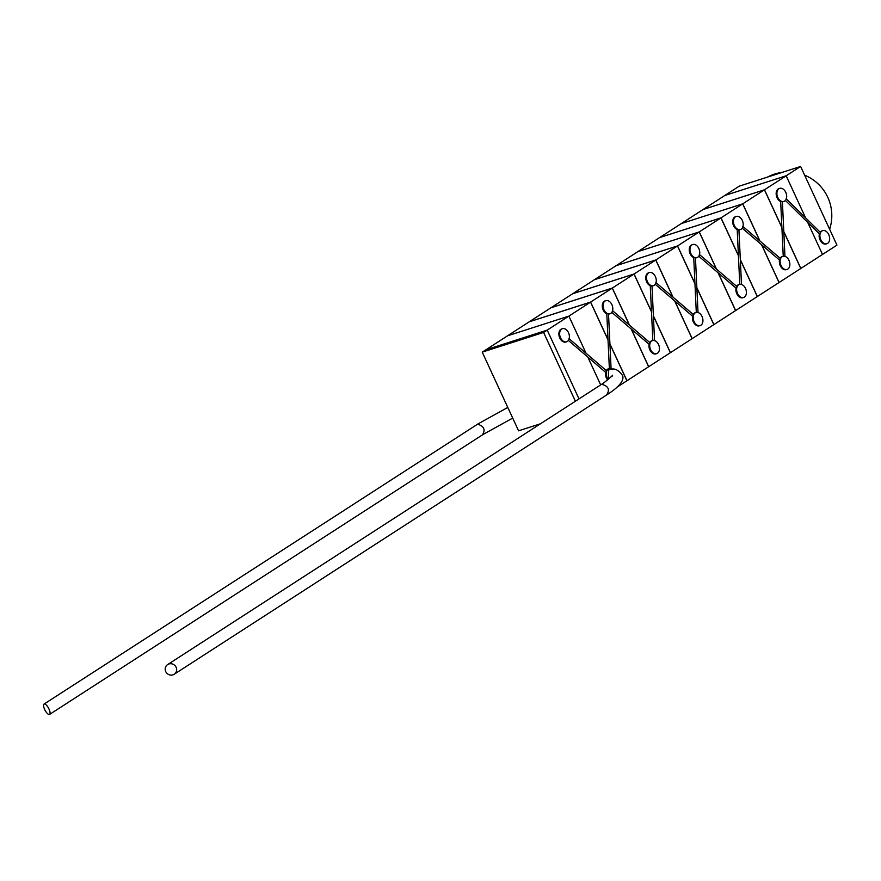 <?xml version="1.0" encoding="UTF-8"?>
<svg xmlns="http://www.w3.org/2000/svg" width="881" height="881" viewBox="0 0 881 881"><rect width="100%" height="100%" fill="white"/><g stroke="black" fill="none" stroke-linecap="round" stroke-linejoin="round"><path stroke-width="1.32" d="M575.392 401.229L543.599 332.445L482.237 352.147L518.59 430.809L540.471 423.783M543.599 332.445L547.211 330.111L579.004 398.895L547.211 330.111L485.849 349.812L507.522 335.815L568.895 316.114L586.041 353.215L568.884 316.114L507.522 335.815L568.884 316.114L507.533 335.815L529.195 321.829L590.556 302.128L568.895 316.114L586.019 353.204L568.895 316.114L547.222 330.111L485.86 349.812L529.195 321.829L590.556 302.128L608.022 339.934L609.366 368.544M482.237 352.147L485.849 349.812L547.222 330.111L590.556 302.128L608.022 339.934M818.912 206.077A43.709 31.705 -122.9 0 0 818.779 205.791A43.709 31.705 -122.9 0 0 818.647 205.504M44.05 704.084A5.87 2.037 -117.6 0 0 44.876 709.921A5.87 2.037 -117.6 0 0 49.27 714.535A5.87 2.037 -117.6 0 0 49.6 714.425A5.87 2.037 -117.6 0 0 48.774 708.599A5.87 2.037 -117.6 0 0 44.391 703.974A5.87 2.037 -117.6 0 0 44.05 704.084L477.623 424.168C483.988 426.206 485.618 429.73 482.513 434.729M626.898 380.779L616.997 387.177L626.898 380.779L609.927 344.053L626.887 380.768M608.143 379.436A6.872 4.636 -107.8 0 1 606.513 371.518L605.621 372.333L587.814 357.069L600.666 384.898L587.814 357.069L600.677 384.898L587.803 357.058L568.388 340.418M608.011 339.703L590.622 302.073L612.284 288.087L629.386 325.1L612.284 288.087L590.622 302.073L529.261 321.774L550.922 307.788L612.284 288.087L550.922 307.788L529.261 321.774L590.622 302.073L608.011 339.703L606.8 313.812L608.033 313.746A6.872 4.636 -107.8 0 1 603.287 307.821A6.872 4.636 -107.8 0 1 605.071 301.016A6.872 4.636 -107.8 0 1 605.82 300.663A6.872 4.636 -107.8 0 1 611.205 303.394A6.872 4.636 -107.8 0 1 612.526 310.85L612.372 311.29A6.872 4.636 -107.8 0 1 610.775 313.383A6.872 4.636 -107.8 0 1 610.026 313.735A6.872 4.636 -107.8 0 1 608.43 313.834L608.033 313.746M648.636 366.749L626.975 380.735L609.916 343.832L626.975 380.735L648.636 366.749L631.17 328.943L648.636 366.749M551.01 307.766L612.361 288.043L629.541 325.232L612.361 288.043L550.999 307.744L572.661 293.747L634.023 274.046L612.361 288.043L634.023 274.046L651.488 311.852L634.023 274.046L572.661 293.747L550.999 307.744M648.702 366.694L631.325 329.076L648.702 366.694L670.364 352.708L648.702 366.694M653.394 315.982L670.364 352.708L653.394 315.982M651.477 311.632L634.089 274.002L655.761 260.016L672.864 297.029L655.761 260.016L634.089 274.002L572.727 293.703L594.389 279.718L655.761 260.016L594.389 279.718L572.727 293.703L634.089 274.002L651.477 311.632L650.266 285.741L651.5 285.675A6.872 4.636 -107.8 0 1 646.753 279.751A6.872 4.636 -107.8 0 1 648.537 272.945A6.872 4.636 -107.8 0 1 649.286 272.581A6.872 4.636 -107.8 0 1 654.682 275.324A6.872 4.636 -107.8 0 1 655.993 282.768L655.838 283.219A6.872 4.636 -107.8 0 1 654.242 285.301A6.872 4.636 -107.8 0 1 653.493 285.664A6.872 4.636 -107.8 0 1 651.896 285.763L651.5 285.675M670.441 352.664L653.383 315.761L670.441 352.664L692.103 338.667L670.441 352.664M674.637 300.861L692.103 338.667L674.637 300.861L655.266 284.31M594.477 279.684L655.827 259.961L673.018 297.161L655.827 259.961L594.466 279.662L616.127 265.677L677.489 245.975L655.827 259.961L677.489 245.975L694.955 283.781L677.489 245.975L616.127 265.677L594.466 279.662M692.18 338.623L674.791 300.994L692.18 338.623L713.841 324.637L692.18 338.623M696.871 287.911L713.841 324.637L696.871 287.911M579.004 398.895L547.222 330.111M694.944 283.55L677.566 245.931L699.228 231.934L716.33 268.947L699.228 231.934L677.566 245.931L616.204 265.633L637.866 251.636L699.228 231.934L637.866 251.636L616.204 265.633L677.566 245.931L694.944 283.55L693.732 257.67L694.966 257.604A6.872 4.636 -107.8 0 1 690.219 251.669A6.872 4.636 -107.8 0 1 692.003 244.874A6.872 4.636 -107.8 0 1 692.763 244.511A6.872 4.636 -107.8 0 1 698.148 247.253A6.872 4.636 -107.8 0 1 699.459 254.697L699.305 255.149A6.872 4.636 -107.8 0 1 697.719 257.23A6.872 4.636 -107.8 0 1 696.959 257.593A6.872 4.636 -107.8 0 1 695.373 257.692L694.966 257.604M713.907 324.593L696.86 287.68L713.907 324.593L735.569 310.597L713.907 324.593M718.103 272.791L735.569 310.597L718.103 272.791L698.732 256.228M637.943 251.614L699.294 231.89L716.484 269.079L699.294 231.89L637.943 251.614M659.594 237.606L637.932 251.592L659.594 237.606L720.955 217.904L699.294 231.89L720.955 217.904L738.432 255.71L720.955 217.904L659.594 237.606M735.646 310.553L718.257 272.923L735.646 310.553L757.308 296.556L735.646 310.553M740.337 259.84L757.308 296.556L740.337 259.84M738.421 255.479L721.032 217.849L742.694 203.863L759.796 240.876L742.694 203.863L721.032 217.849L659.671 237.551L681.332 223.565L742.694 203.863L681.332 223.565L659.671 237.551L721.032 217.849L738.421 255.479L737.199 229.589M757.374 296.512L740.326 259.609L757.374 296.512L779.035 282.526L757.374 296.512M761.569 244.72L779.035 282.526L761.569 244.72L742.209 228.157M681.409 223.543L742.76 203.819L759.951 241.009L742.76 203.819L681.409 223.543M703.06 209.524L681.398 223.521L703.06 209.524L764.433 189.822L742.76 203.819L764.433 189.822L781.899 227.628L764.433 189.822L703.06 209.524M779.112 282.482L761.724 244.852L779.112 282.482L800.774 268.485L779.112 282.482M783.804 231.758L800.774 268.485L783.804 231.758M781.888 227.408L764.499 189.778L786.16 175.793L805.608 217.871L786.16 175.793L805.608 217.86L786.16 175.793L800.609 166.465L836.95 245.127L800.609 166.465L764.499 189.778L703.137 209.48L724.799 195.494L786.16 175.793L724.799 195.494L786.16 175.793L724.799 195.494L739.236 186.166L800.609 166.465L739.236 186.166L703.137 209.48L764.499 189.778L781.888 227.408L780.676 201.518L781.91 201.452A6.872 4.636 -107.8 0 1 777.152 195.527A6.872 4.636 -107.8 0 1 778.936 188.721A6.872 4.636 -107.8 0 1 779.696 188.369A6.872 4.636 -107.8 0 1 785.224 191.331A6.872 4.636 -107.8 0 1 786.248 198.985L786.072 199.403A6.872 4.636 -107.8 0 1 784.652 201.088A6.872 4.636 -107.8 0 1 783.892 201.441A6.872 4.636 -107.8 0 1 782.306 201.54L781.91 201.452M800.851 268.441L783.793 231.538L800.851 268.441L822.513 254.444L800.851 268.441M807.69 222.375L822.513 254.455L807.69 222.364L822.513 254.444L807.69 222.364L785.389 200.439M836.95 245.127L822.513 254.444L836.95 245.127M512.709 418.079L483.063 434.476L49.6 714.425M612.141 376.231L612.361 375.306C614.09 374.326 605.071 382.332 601.04 384.667L601.723 384.325C608.474 386.109 610.104 389.633 606.613 394.886M608.43 379.193L608.485 370.086L609.762 369.657C614.211 367.784 618.473 369.745 622.559 375.526C624.431 380.405 619.343 386.748 607.306 394.534L174.229 674.24A5.87 5.583 41.1 0 1 165.958 672.027A5.87 5.583 41.1 0 1 168.491 664.131A5.87 5.583 41.1 0 1 174.229 674.24M827.622 243.365A6.872 4.636 -107.8 0 1 826.874 243.718A6.872 4.636 -107.8 0 1 821.345 240.755A6.872 4.636 -107.8 0 1 820.321 233.102L820.497 232.683A6.872 4.636 -107.8 0 1 821.918 230.998A6.872 4.636 -107.8 0 1 822.667 230.646A6.872 4.636 -107.8 0 1 828.988 235.183A6.872 4.636 -107.8 0 1 827.622 243.365M820.178 232.199A6.872 4.636 -107.8 0 1 821.169 231.24A6.872 4.636 -107.8 0 1 821.929 230.877A6.872 4.636 -107.8 0 1 822.303 230.789M567.375 341.41A6.872 4.636 -107.8 0 1 566.615 341.773A6.872 4.636 -107.8 0 1 560.305 337.236A6.872 4.636 -107.8 0 1 561.66 329.054A6.872 4.636 -107.8 0 1 562.419 328.69A6.872 4.636 -107.8 0 1 567.805 331.432A6.872 4.636 -107.8 0 1 569.115 338.888L568.961 339.328A6.872 4.636 -107.8 0 1 567.375 341.41M566.241 341.872A6.872 4.636 -107.8 0 1 565.877 342.015A6.872 4.636 -107.8 0 1 559.556 337.467A6.872 4.636 -107.8 0 1 560.922 329.296A6.872 4.636 -107.8 0 1 561.671 328.932A6.872 4.636 -107.8 0 1 562.056 328.833M606.513 371.518L606.668 371.077A6.872 4.636 -107.8 0 1 608.253 368.996A6.872 4.636 -107.8 0 1 609.013 368.632A6.872 4.636 -107.8 0 1 610.599 368.533L611.007 368.632A6.872 4.636 -107.8 0 1 612.702 369.513M657.435 353.281A6.872 4.636 -107.8 0 1 656.675 353.644A6.872 4.636 -107.8 0 1 651.29 350.902A6.872 4.636 -107.8 0 1 649.98 343.458L650.134 343.006A6.872 4.636 -107.8 0 1 651.72 340.925A6.872 4.636 -107.8 0 1 652.48 340.562A6.872 4.636 -107.8 0 1 654.065 340.462L654.473 340.551A6.872 4.636 -107.8 0 1 659.219 346.486A6.872 4.636 -107.8 0 1 657.435 353.281M700.902 325.21A6.872 4.636 -107.8 0 1 700.153 325.563A6.872 4.636 -107.8 0 1 694.757 322.831A6.872 4.636 -107.8 0 1 693.446 315.376L693.6 314.935A6.872 4.636 -107.8 0 1 695.197 312.843A6.872 4.636 -107.8 0 1 695.946 312.491A6.872 4.636 -107.8 0 1 697.543 312.392L697.939 312.48A6.872 4.636 -107.8 0 1 702.686 318.404A6.872 4.636 -107.8 0 1 700.902 325.21M744.368 297.128A6.872 4.636 -107.8 0 1 743.619 297.492A6.872 4.636 -107.8 0 1 738.234 294.75A6.872 4.636 -107.8 0 1 736.912 287.305L737.067 286.865A6.872 4.636 -107.8 0 1 738.663 284.772A6.872 4.636 -107.8 0 1 739.412 284.409A6.872 4.636 -107.8 0 1 741.009 284.31L741.406 284.409A6.872 4.636 -107.8 0 1 746.152 290.334A6.872 4.636 -107.8 0 1 744.368 297.128M741.185 229.159A6.872 4.636 -107.8 0 1 740.425 229.512A6.872 4.636 -107.8 0 1 738.84 229.611L738.432 229.523A6.872 4.636 -107.8 0 1 733.686 223.598A6.872 4.636 -107.8 0 1 735.47 216.792A6.872 4.636 -107.8 0 1 736.23 216.44A6.872 4.636 -107.8 0 1 741.615 219.182A6.872 4.636 -107.8 0 1 742.925 226.626L742.782 227.067A6.872 4.636 -107.8 0 1 741.185 229.159M787.845 269.057A6.872 4.636 -107.8 0 1 787.085 269.421A6.872 4.636 -107.8 0 1 781.7 266.679A6.872 4.636 -107.8 0 1 780.379 259.234L780.533 258.783A6.872 4.636 -107.8 0 1 782.13 256.701A6.872 4.636 -107.8 0 1 782.89 256.338A6.872 4.636 -107.8 0 1 784.475 256.239L784.872 256.327A6.872 4.636 -107.8 0 1 789.618 262.263A6.872 4.636 -107.8 0 1 787.845 269.057M780.379 259.234L779.498 260.038L761.724 244.852M736.912 287.305L736.031 288.109A6.872 4.636 -107.8 0 0 737.661 295.256A6.872 4.636 -107.8 0 0 742.87 297.734A6.872 4.636 -107.8 0 0 743.234 297.591M736.031 288.12L718.257 272.923M693.446 315.376L692.565 316.191L674.791 300.994M631.17 328.943L611.799 312.381M649.98 343.458L649.088 344.262L631.325 329.076M820.321 233.102L819.396 233.883L807.69 222.364M652.832 340.473L651.488 311.852M696.298 312.392L694.955 283.781M736.23 216.44L735.481 216.682A6.872 4.636 -107.8 0 0 732.772 222.904A6.872 4.636 -107.8 0 0 737.21 229.6L738.432 229.523M739.765 284.321L738.432 255.71M783.242 256.25L781.899 227.628M783.517 201.54A6.872 4.636 -107.8 0 1 783.154 201.683A6.872 4.636 -107.8 0 1 782.405 201.826M780.676 201.529A6.872 4.636 -107.8 0 1 776.238 194.833A6.872 4.636 -107.8 0 1 778.947 188.6A6.872 4.636 -107.8 0 1 779.333 188.512M780.148 258.276A6.872 4.636 -107.8 0 1 782.141 256.58A6.872 4.636 -107.8 0 1 782.515 256.481M786.7 269.52A6.872 4.636 -107.8 0 1 786.337 269.652A6.872 4.636 -107.8 0 1 781.139 267.185A6.872 4.636 -107.8 0 1 779.498 260.038M740.051 229.611A6.872 4.636 -107.8 0 1 739.688 229.754A6.872 4.636 -107.8 0 1 738.928 229.897M736.67 286.358A6.872 4.636 -107.8 0 1 738.674 284.651A6.872 4.636 -107.8 0 1 739.049 284.552M693.743 257.67A6.872 4.636 -107.8 0 1 689.305 250.986A6.872 4.636 -107.8 0 1 692.014 244.753A6.872 4.636 -107.8 0 1 692.389 244.654M696.574 257.692A6.872 4.636 -107.8 0 1 696.21 257.836A6.872 4.636 -107.8 0 1 695.461 257.979M693.204 314.429A6.872 4.636 -107.8 0 1 695.208 312.722A6.872 4.636 -107.8 0 1 695.583 312.634M699.767 325.662A6.872 4.636 -107.8 0 1 699.404 325.805A6.872 4.636 -107.8 0 1 694.195 323.338A6.872 4.636 -107.8 0 1 692.565 316.191M650.277 285.741A6.872 4.636 -107.8 0 1 645.839 279.057A6.872 4.636 -107.8 0 1 648.548 272.824A6.872 4.636 -107.8 0 1 648.923 272.725M653.107 285.763A6.872 4.636 -107.8 0 1 652.744 285.907A6.872 4.636 -107.8 0 1 651.995 286.05M649.738 342.5A6.872 4.636 -107.8 0 1 651.731 340.804A6.872 4.636 -107.8 0 1 652.116 340.705M656.301 353.733A6.872 4.636 -107.8 0 1 655.938 353.876A6.872 4.636 -107.8 0 1 650.729 351.409A6.872 4.636 -107.8 0 1 649.088 344.262M606.811 313.823A6.872 4.636 -107.8 0 1 602.373 307.128A6.872 4.636 -107.8 0 1 605.082 300.895A6.872 4.636 -107.8 0 1 605.456 300.806M609.641 313.834A6.872 4.636 -107.8 0 1 609.278 313.977A6.872 4.636 -107.8 0 1 608.529 314.121M606.271 370.571A6.872 4.636 -107.8 0 1 608.264 368.875A6.872 4.636 -107.8 0 1 608.65 368.776M607.571 379.887A6.872 4.636 -107.8 0 1 605.621 372.333M826.488 243.817A6.872 4.636 -107.8 0 1 826.125 243.96A6.872 4.636 -107.8 0 1 820.773 241.273A6.872 4.636 -107.8 0 1 819.396 233.883M829.627 229.269A43.709 43.709 0 0 0 804.639 175.187M782.394 172.313A43.709 43.709 0 0 0 767.505 177.092M477.106 424.4L507.786 407.44M167.632 664.582L601.106 384.623M822.667 230.646L821.929 230.877M566.615 341.773L565.877 342.015M784.96 256.448L782.394 201.628M741.494 284.53L738.917 229.699M698.027 312.601L695.45 257.77M654.561 340.672L651.984 285.84M611.084 368.754L608.518 313.922M820.453 232.474L786.16 198.743M606.58 370.835L568.994 338.612M650.046 342.764L612.405 310.575M693.512 314.693L655.871 282.504M736.99 286.622L699.338 254.422M780.456 258.54L742.804 226.351M783.892 201.441L783.154 201.683M779.696 188.369L778.947 188.6M782.89 256.338L782.141 256.58M787.085 269.421L786.337 269.652M740.425 229.512L739.688 229.754M739.412 284.409L738.674 284.651M743.619 297.492L742.87 297.734M692.763 244.511L692.014 244.753M696.959 257.593L696.21 257.836M695.946 312.491L695.208 312.722M700.153 325.563L699.404 325.805M649.286 272.581L648.548 272.824M653.493 285.664L652.744 285.907M652.48 340.562L651.731 340.804M656.675 353.644L655.938 353.876M605.82 300.663L605.082 300.895M610.026 313.735L609.278 313.977M609.013 368.632L608.264 368.875M562.419 328.69L561.671 328.932M826.874 243.718L826.125 243.96"/></g></svg>
